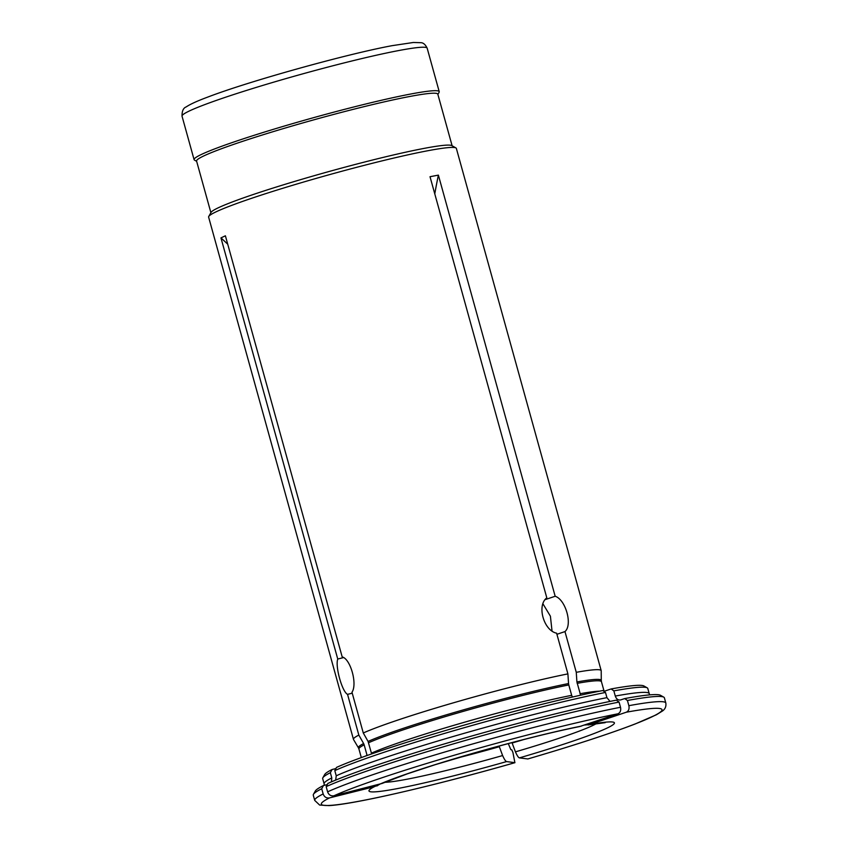 <?xml version="1.0" encoding="UTF-8"?>
<svg xmlns="http://www.w3.org/2000/svg" width="848" height="848" viewBox="0 0 848 848"><rect width="100%" height="100%" fill="white"/><g stroke="black" fill="none" stroke-linecap="round" stroke-linejoin="round"><path stroke-width="1.27" d="M368.604 742.731A125.843 8.438 -15.5 0 1 568.785 684.94L568.542 683.552A126.023 8.448 164.5 0 0 368.064 741.428L371.647 753.914M364.163 744.841L363.622 743.537A126.023 8.448 164.5 0 0 358.439 747.841L358.927 748.996A125.843 8.438 -15.5 0 1 364.163 744.841L367.036 755.239A125.843 8.438 164.5 0 0 365.393 756.119M577.149 683.35A125.843 8.438 -15.5 0 1 601.455 681.739L601.285 680.499A126.023 8.448 164.5 0 0 576.905 681.962L580.615 695.201M610.03 701.423L606.924 697.65L605.493 692.456L602.78 690.537A165.985 11.119 -15.5 0 0 336.529 767.408L334.801 770.609L336.243 775.803L335.67 780.096M579.64 726.556L617.948 713.804C620.291 712.67 621.139 710.486 620.503 707.274L619.061 702.08L616.348 700.151A179.49 12.031 -15.5 0 0 327.89 783.435L326.162 786.637L327.604 791.831C328.759 794.905 330.868 796.23 333.932 795.795L381.939 783.478M352.249 693.187L347.542 694.353C342.168 691.777 335.055 666.496 337.748 659.034L220.957 237.896L225.398 235.797L342.189 656.924C350.425 658.79 357.623 684.05 351.984 692.244L363.283 732.979L368.064 741.428M568.785 684.94L571.669 695.328A125.843 8.438 164.5 0 0 371.488 753.13M545.158 599.631L555.175 596.261L438.384 175.123L430.021 176.713L546.812 597.851C536.54 605.43 543.812 630.689 556.606 633.17L567.906 673.895L568.542 683.552M572.411 697.045L571.669 695.328M567.906 673.895A128.546 8.618 164.5 0 0 363.283 732.979M347.542 694.353L358.831 735.089L363.622 743.537M358.831 735.089A128.546 8.618 164.5 0 0 353.457 739.35A128.546 8.618 164.5 0 0 353.51 739.488L358.439 747.841M576.905 681.962L576.269 672.316A128.546 8.618 -15.5 0 1 601.19 670.641A128.546 8.618 -15.5 0 1 601.211 670.8L601.285 680.499M208.746 216.463L211.099 212.339A125.165 8.385 164.5 0 1 293.09 181.885A125.165 8.385 164.5 0 1 423.989 148.411A125.165 8.385 -15.5 0 1 451.783 145.591L455.917 147.923A128.546 8.618 -15.5 0 0 427.381 150.817A128.546 8.618 164.5 0 0 292.952 185.193A128.546 8.618 164.5 0 0 208.746 216.463A128.546 8.618 164.5 0 0 208.619 217.099L353.457 739.35M220.957 237.896A506.065 471.202 -115.4 0 1 227.73 244.203M552.016 630.891L550.405 616.199L542.964 603.84M455.323 758.536A107.813 7.229 164.5 0 0 499.324 746.717L499.112 746.06M512.001 742.615L512.128 743.018A107.813 7.229 164.5 0 0 523.746 739.562M499.324 746.717L502.62 755.557A113.049 7.579 164.5 0 1 384.748 782.28M596.473 723.556A113.049 7.579 164.5 0 1 515.436 751.858L512.128 743.018M379.724 784.336L374.297 786.721L329.49 797.904C326.416 798.339 324.307 797.014 323.162 793.94A182.182 12.211 164.5 0 0 314.714 800.395L319.654 805.07L328.854 805.6C353.828 804.423 435.755 785.386 514.937 762.681L506.606 761.578C505.662 761.387 504.327 759.373 502.62 755.557M628.856 705.684A182.182 12.211 164.5 0 1 665.828 703.024L664.387 697.83A182.182 12.211 164.5 0 0 663.772 697.151A182.182 12.211 164.5 0 0 627.425 700.49L628.856 705.684C629.502 708.896 628.654 711.08 626.312 712.214L589.784 724.51L584.473 725.061M515.436 751.858C517.142 755.685 518.467 757.688 519.411 757.879L527.816 758.949M508.291 743.601L510.835 749.643L511.747 749.77L512.913 752.42L514.895 762.681A176.787 11.851 164.5 0 1 329.49 797.904M619.061 702.08A182.182 12.211 164.5 0 0 326.162 786.637M321.721 788.746L323.448 785.545A179.49 12.031 -15.5 0 0 315.329 791.004L313.453 794.3A182.182 12.211 164.5 0 1 321.721 788.746L323.162 793.94M313.453 794.3A182.182 12.211 164.5 0 0 313.272 795.201L314.714 800.395M627.425 700.49L624.711 698.572A179.49 12.031 -15.5 0 1 660.465 695.286L663.772 697.151M323.448 785.545L327.275 784.591M624.711 698.572L620.715 699.907C618.192 700.406 616.39 699.123 615.288 696.06L613.846 690.876A168.688 11.31 164.5 0 1 647.215 687.834A168.688 11.31 164.5 0 1 647.787 688.459L649.229 693.653A168.688 11.31 164.5 0 0 615.288 696.06M331.398 781.888L331.791 777.913A168.688 11.31 164.5 0 0 324.116 783.817L324.275 785.333M605.493 692.456A168.688 11.31 164.5 0 0 334.801 770.609M330.349 772.719L332.077 769.518A165.985 11.119 -15.5 0 0 324.72 774.489L322.844 777.786A168.688 11.31 164.5 0 1 330.349 772.719L331.791 777.913M322.844 777.786A168.688 11.31 164.5 0 0 322.685 778.623L324.116 783.817M613.846 690.876L611.132 688.947A165.985 11.119 -15.5 0 1 643.908 685.968L647.215 687.834M332.077 769.518L335.903 768.564M611.132 688.947L603.946 691.364M455.917 147.923A128.546 8.618 -15.5 0 1 456.351 148.4L601.19 670.641M555.175 596.261C565.648 599.536 572.845 624.817 564.969 631.58L576.269 672.316M427.169 48.198C425.442 44.594 423.353 42.75 420.873 42.686L413.358 42.485L392.253 45.644C346.715 54.007 248.432 81.419 207.633 97.128C197.234 100.997 190.09 104.262 186.168 106.933C183.316 107.982 181.938 111.067 182.034 116.187A127.189 8.522 164.5 0 1 261.597 85.775A127.189 8.522 164.5 0 1 398.496 50.594A127.189 8.522 -15.5 0 1 427.169 48.198L439.222 91.669A127.189 8.522 -15.5 0 0 410.549 94.054A127.189 8.522 164.5 0 0 273.65 129.246A127.189 8.522 164.5 0 0 194.086 159.647A127.189 8.522 164.5 0 0 194.521 160.124L196.651 161.321M439.222 91.669A127.189 8.522 -15.5 0 1 439.094 92.294L437.886 94.425M210.898 212.678L196.577 161.056A125.165 8.385 164.5 0 1 274.879 131.133A125.165 8.385 164.5 0 1 409.595 96.513A125.165 8.385 -15.5 0 1 437.812 94.16L452.122 145.782M438.384 175.123A506.065 392.73 -100.8 0 0 434.78 193.895M556.924 634.293L564.969 631.58M343.493 657.603L337.748 659.034M599.589 691.173A125.843 8.438 164.5 0 0 580.021 693.738M378.749 784.612A127.359 8.533 -15.5 0 1 581.421 726.089M506.606 761.578A127.359 8.533 -15.5 0 1 374.297 786.721M589.784 724.51A127.359 8.533 -15.5 0 1 519.411 757.879M617.948 713.804A176.787 11.851 164.5 0 0 333.932 795.795M527.7 758.981A176.787 11.851 164.5 0 0 626.312 712.214M620.503 707.274A182.182 12.211 164.5 0 0 327.604 791.831M606.924 697.65A168.688 11.31 164.5 0 0 336.243 775.803M358.927 748.996L361.312 757.582M601.455 681.739L604.115 691.311M579.905 726.503C554.921 731.538 524.234 739.085 487.844 749.166L435.278 764.663L407.305 773.853L381.642 783.616M376.819 785.99L378.091 785.29M588.046 724.955L605.186 722.666M665.828 703.024C666.305 706.469 665.171 709.14 662.426 711.027L656.394 714.769L635.046 724.022C608.928 734.039 573.163 745.689 527.763 758.981M649.759 694.862L649.229 693.653M182.034 116.187L194.086 159.647"/></g></svg>

